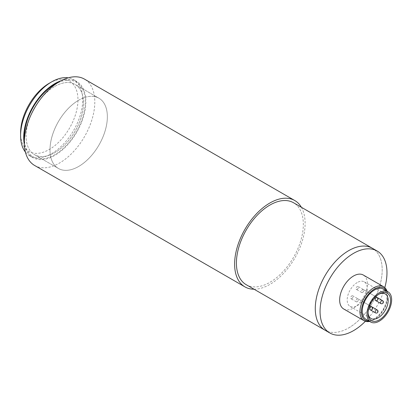 <?xml version="1.0" encoding="UTF-8"?>
<svg xmlns="http://www.w3.org/2000/svg" width="412" height="412" viewBox="0 0 412 412"><rect width="100%" height="100%" fill="white"/><g stroke="black" fill="none" stroke-linecap="round" stroke-linejoin="round"><path stroke-width="0.31" stroke-dasharray="2.06 1.54" d="M351.843 298.638A1.689 0.973 120 0 0 352.95 297.145A1.689 0.973 120 0 0 352.687 295.79A1.689 0.973 120 0 0 351.843 295.878A1.689 0.973 120 0 0 350.741 297.366A1.689 0.973 120 0 0 350.998 298.721A1.689 0.973 120 0 0 351.843 298.638M357.219 301.738A1.689 0.973 120 0 0 358.327 300.25A1.689 0.973 120 0 0 358.064 298.896A1.689 0.973 120 0 0 357.219 298.983A1.689 0.973 120 0 0 356.117 300.472A1.689 0.973 120 0 0 356.375 301.826A1.689 0.973 120 0 0 357.219 301.738M357.219 289.322A1.689 0.973 120 0 0 358.327 287.834A1.689 0.973 120 0 0 358.064 286.479A1.689 0.973 120 0 0 357.219 286.561A1.689 0.973 120 0 0 356.117 288.05A1.689 0.973 120 0 0 356.375 289.404A1.689 0.973 120 0 0 357.219 289.322M357.219 282.56A14.193 8.194 120 0 0 347.949 295.069A14.193 8.194 120 0 0 350.123 306.446A14.193 8.194 120 0 0 357.219 305.74A14.193 8.194 120 0 0 366.495 293.231A14.193 8.194 120 0 0 364.321 281.859A14.193 8.194 120 0 0 357.219 282.56M362.601 292.427A1.689 0.973 120 0 0 363.703 290.939A1.689 0.973 120 0 0 363.446 289.584A1.689 0.973 120 0 0 362.601 289.667A1.689 0.973 120 0 0 361.494 291.155A1.689 0.973 120 0 0 361.751 292.51A1.689 0.973 120 0 0 362.601 292.427M378.716 294.317A14.193 8.194 120 0 0 378.134 294.637L378.134 294.637A14.193 8.194 120 0 0 368.096 312.018A14.193 8.194 120 0 0 368.112 312.682M378.134 294.637L379.328 293.947L378.134 294.637M365.846 319.228A17.407 10.048 120 0 0 374.549 318.368A17.407 10.048 120 0 0 385.92 303.031A17.407 10.048 120 0 0 383.253 289.08M369.106 321.113A18.591 10.733 120 0 0 374.549 319.331L374.549 319.331A18.591 10.733 120 0 0 387.692 296.568A18.591 10.733 120 0 0 386.513 290.965M387.043 291.269A19.601 11.32 -60 0 1 387.692 295.739A19.601 11.32 -60 0 1 373.833 319.748L374.549 319.331L373.833 319.748A19.601 11.32 -60 0 1 369.636 321.417M343.716 308.99A19.601 11.32 120 0 0 353.517 308.016A19.601 11.32 120 0 0 366.325 290.743A19.601 11.32 120 0 0 363.317 275.036M365.367 321.303A47.318 27.321 120 0 0 384.808 287.627M348.737 327.89A47.318 27.321 120 0 0 379.648 286.191A47.318 27.321 120 0 0 372.397 248.276A47.318 27.321 120 0 1 379.648 286.191A47.318 27.321 120 0 1 348.737 327.89A47.318 27.321 120 0 1 325.078 330.233A47.318 27.321 120 0 0 348.737 327.89M54.775 86.422A40.556 23.417 -60 0 1 75.056 84.414A40.556 23.417 -60 0 1 81.272 116.91A40.556 23.417 -60 0 1 54.775 152.651A40.556 23.417 -60 0 1 34.495 154.66A40.556 23.417 -60 0 1 28.279 122.158A40.556 23.417 -60 0 1 54.775 86.422M78.677 100.219A40.556 23.417 -60 0 1 98.952 98.21A40.556 23.417 -60 0 1 105.173 130.707A40.556 23.417 -60 0 1 78.677 166.448A40.556 23.417 -60 0 1 58.396 168.457A40.556 23.417 -60 0 1 52.18 135.96A40.556 23.417 -60 0 1 78.677 100.219M54.775 84.352A43.095 24.88 -60 0 1 85.248 101.944A43.095 24.88 -60 0 1 54.775 154.721A43.095 24.88 -60 0 1 24.303 137.129M34.629 165.47A49.852 28.783 120 0 0 59.555 163.003A49.852 28.783 120 0 0 92.123 119.068A49.852 28.783 120 0 0 84.481 79.119M254.06 289.229A49.852 28.783 120 0 0 269.87 284.424A49.852 28.783 120 0 0 301.378 207.272M246.211 284.697A47.318 27.321 120 0 0 269.87 282.354A47.318 27.321 120 0 0 300.781 240.66A47.318 27.321 120 0 0 293.529 202.74M60.981 80.798A43.94 25.369 -60 0 1 71.77 79.691A43.94 25.369 -60 0 1 76.745 81.483A43.94 25.369 -60 0 1 78.893 128.225A43.94 25.369 -60 0 1 37.78 159.382A43.94 25.369 -60 0 1 32.806 157.59A43.94 25.369 -60 0 1 24.334 144.277M39.089 156.318A40.556 23.417 -60 0 1 34.495 154.66A40.556 23.417 -60 0 1 32.512 111.513A40.556 23.417 -60 0 1 70.462 82.755A40.556 23.417 -60 0 1 75.056 84.414A40.556 23.417 -60 0 1 77.039 127.56A40.556 23.417 -60 0 1 39.089 156.318M25.395 152.054A43.94 25.369 120 0 0 29.7 155.793A43.94 25.369 120 0 0 34.675 157.585A43.94 25.369 120 0 0 75.787 126.433A43.94 25.369 120 0 0 73.64 79.691A43.94 25.369 120 0 0 68.66 77.899A43.94 25.369 120 0 0 68.248 77.827M94.363 96.552A40.556 23.417 -60 0 1 98.952 98.21A40.556 23.417 -60 0 1 100.94 141.357A40.556 23.417 -60 0 1 62.99 170.115A40.556 23.417 -60 0 1 58.396 168.457A40.556 23.417 -60 0 1 56.413 125.31A40.556 23.417 -60 0 1 94.363 96.552M49.28 83.245A40.556 23.417 -60 0 1 64.967 79.583A40.556 23.417 -60 0 1 73.29 120.613A40.556 23.417 -60 0 1 33.593 153.14A40.556 23.417 -60 0 1 20.6 132.922M371.809 306.832A1.689 0.973 -60 0 1 372.067 308.186A1.689 0.973 -60 0 1 370.965 309.675A1.689 0.973 -60 0 1 370.12 309.757M377.186 309.937A1.689 0.973 -60 0 1 377.443 311.292A1.689 0.973 -60 0 1 376.341 312.78A1.689 0.973 -60 0 1 375.497 312.863M377.186 297.516A1.689 0.973 -60 0 1 377.443 298.87A1.689 0.973 -60 0 1 376.341 300.358A1.689 0.973 -60 0 1 375.497 300.446M382.563 300.621A1.689 0.973 -60 0 1 382.82 301.975A1.689 0.973 -60 0 1 381.718 303.464A1.689 0.973 -60 0 1 380.873 303.551M369.76 305.647L352.687 295.79M356.375 301.826L350.998 298.721M371.825 306.837L358.064 298.896M364.321 281.859L385.23 293.931M361.751 292.51L356.375 289.404M350.123 306.446L371.037 318.517M377.201 297.526L363.446 289.584M375.749 296.686L358.064 286.479M368.096 312.018L368.096 313.398M387.692 296.568L387.692 295.739M98.952 98.21L75.056 84.414L98.952 98.21M58.396 168.457L34.495 154.66L58.396 168.457M73.64 79.691L76.745 81.483M29.7 155.793L32.806 157.59"/><path stroke-width="0.62" d="M368.112 312.682A14.193 8.194 120 0 0 371.037 318.517A14.193 8.194 120 0 0 378.134 317.817A14.193 8.194 120 0 0 387.409 305.307A14.193 8.194 120 0 0 385.23 293.931A14.193 8.194 120 0 0 378.716 294.317M379.328 293.947L379.328 293.947A15.888 9.172 -60 0 1 390.561 300.43A15.888 9.172 -60 0 1 379.328 319.887A15.888 9.172 -60 0 1 368.096 313.398A15.888 9.172 -60 0 1 379.328 293.947L379.328 293.947M379.328 321.128A17.407 10.048 120 0 0 390.7 305.786A17.407 10.048 120 0 0 388.032 291.84A17.407 10.048 120 0 0 379.328 292.7A17.407 10.048 120 0 0 367.957 308.042A17.407 10.048 120 0 0 370.625 321.988A17.407 10.048 120 0 0 379.328 321.128M388.032 291.84L383.253 289.08A17.407 10.048 120 0 0 374.549 289.945A17.407 10.048 120 0 0 363.178 305.282A17.407 10.048 120 0 0 365.846 319.228L370.625 321.988M386.513 290.965A18.591 10.733 120 0 0 374.549 288.977A18.591 10.733 120 0 0 361.7 308.356A18.591 10.733 120 0 0 369.106 321.113M369.636 321.417A19.601 11.32 -60 0 1 364.028 320.716A19.601 11.32 -60 0 1 361.025 305.009A19.601 11.32 -60 0 1 373.833 287.736A19.601 11.32 -60 0 1 383.634 286.762A19.601 11.32 -60 0 1 387.043 291.269M383.634 286.762L363.317 275.036A19.601 11.32 120 0 0 353.517 276.009A19.601 11.32 120 0 0 340.709 293.282A19.601 11.32 120 0 0 343.716 308.99L364.028 320.716M384.808 287.627A47.318 27.321 120 0 0 377.176 251.032A47.318 27.321 120 0 0 353.517 253.375A47.318 27.321 120 0 0 322.606 295.074A47.318 27.321 120 0 0 329.858 332.994A47.318 27.321 120 0 0 353.517 330.645A47.318 27.321 120 0 0 365.367 321.303M377.176 251.032L372.397 248.276A47.318 27.321 120 0 0 348.737 250.62A47.318 27.321 120 0 0 317.827 292.314A47.318 27.321 120 0 0 325.078 330.233L246.211 284.697A47.318 27.321 120 0 1 238.96 246.783A47.318 27.321 120 0 1 269.87 205.083A47.318 27.321 120 0 1 293.529 202.74L372.397 248.276A47.318 27.321 120 0 0 348.737 250.62A47.318 27.321 120 0 0 317.827 292.314A47.318 27.321 120 0 0 325.078 330.233L329.858 332.994M24.303 142.65L24.303 137.129A43.095 24.88 -60 0 1 54.775 84.352L59.555 81.591A49.852 28.783 120 0 0 24.303 142.65A49.852 28.783 120 0 0 34.629 165.47L244.944 286.891A49.852 28.783 120 0 0 254.06 289.229M301.378 207.272A49.852 28.783 120 0 0 294.796 200.546L84.481 79.119A49.852 28.783 120 0 0 59.555 81.591L54.775 84.352M294.796 200.546A49.852 28.783 120 0 0 269.87 203.013A49.852 28.783 120 0 0 237.302 246.948A49.852 28.783 120 0 0 244.944 286.891M24.334 144.277A43.94 25.369 -60 0 1 60.981 80.798M68.248 77.827A43.94 25.369 120 0 0 51.67 81.864A43.94 25.369 120 0 0 20.6 135.682A43.94 25.369 120 0 0 25.395 152.054M20.6 135.682L20.6 132.922A40.556 23.417 -60 0 1 49.28 83.245L51.67 81.864M371.809 306.832A1.689 1.689 0 0 1 372.427 309.139A1.689 1.689 0 0 1 370.12 309.757A1.689 0.973 -60 0 1 369.77 308.985A1.689 0.973 -60 0 1 370.965 306.914A1.689 0.973 -60 0 1 371.809 306.832L369.76 305.647M370.12 309.757L375.497 312.863A1.689 0.973 -60 0 1 375.147 312.09A1.689 0.973 -60 0 1 376.341 310.02A1.689 0.973 -60 0 1 377.186 309.937L371.825 306.837M380.873 303.551A1.689 1.689 0 0 0 383.181 302.928A1.689 1.689 0 0 0 382.563 300.621A1.689 0.973 -60 0 0 381.718 300.703A1.689 0.973 -60 0 0 380.523 302.774A1.689 0.973 -60 0 0 380.873 303.551L375.497 300.446A1.689 0.973 -60 0 1 375.147 299.668A1.689 0.973 -60 0 1 376.341 297.603A1.689 0.973 -60 0 1 377.186 297.516L375.749 296.686M382.563 300.621L377.201 297.526M375.497 312.863A1.689 1.689 0 0 0 377.804 312.244A1.689 1.689 0 0 0 377.186 309.937M375.497 300.446A1.689 1.689 0 0 0 377.804 299.828A1.689 1.689 0 0 0 377.186 297.516"/></g></svg>
